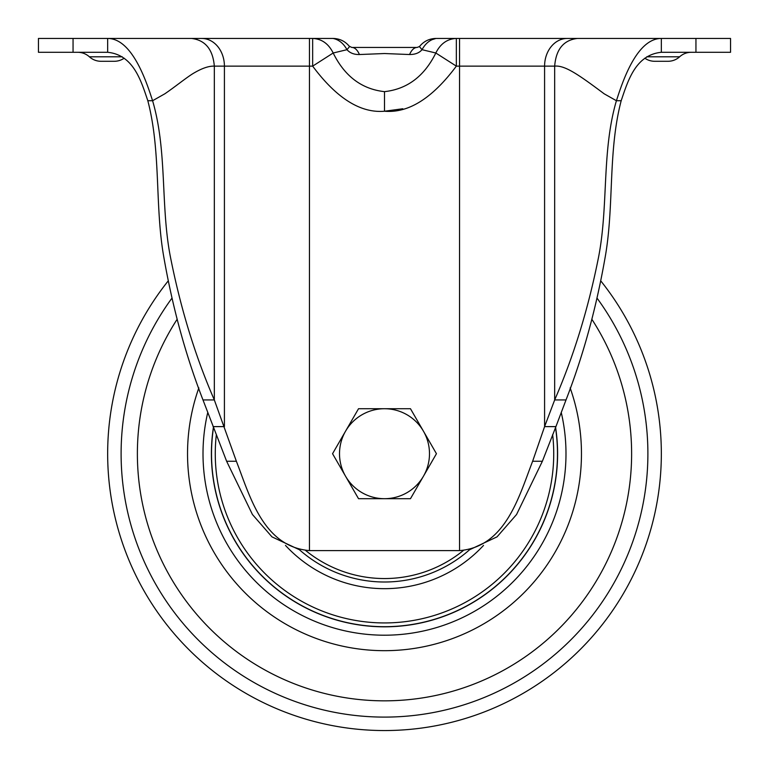 <?xml version="1.0" encoding="UTF-8"?>
<svg xmlns="http://www.w3.org/2000/svg" width="769" height="769" viewBox="0 0 769 769"><rect width="100%" height="100%" fill="white"/><g stroke="black" fill="none" stroke-linecap="round" stroke-linejoin="round"><path stroke-width="1.15" d="M349.587 46.563L346.982 49.687C349.914 53.013 354.057 54.628 359.421 54.532L384.5 53.532L409.579 54.532C415.164 54.541 419.307 52.926 422.018 49.687L435.821 53.003C424.325 76.266 407.224 89.146 384.5 91.646C361.776 89.146 344.675 76.266 333.179 53.003L346.982 49.687C343.503 43.372 338.86 39.632 333.054 38.45L312.656 38.45L333.054 38.45C339.6 38.594 344.983 41.161 349.203 46.159L351.789 47.447L360.882 47.447L353.356 47.447M73.055 38.45L73.055 52.292L38.45 52.292L38.45 38.45L191.654 38.45C205.333 40.209 212.888 49.437 214.33 66.134L224.413 66.134A27.684 22.676 90 0 0 201.738 38.45L312.656 38.45L312.656 66.134C336.62 98.288 360.574 113.312 384.5 111.226C408.426 113.312 432.38 98.288 456.344 66.134L435.821 53.003C440.435 43.718 447.279 38.863 456.344 38.45L435.946 38.45C430.15 39.604 425.507 43.343 422.018 49.687L422.008 49.697M415.644 47.447L406.849 47.447L415.644 47.447M459.545 550.604L459.545 38.45L456.344 38.45L456.344 66.134L544.587 66.134L544.587 426.612L532.629 461.256C519.142 496.005 505.742 546.836 459.545 550.604L309.455 550.604C263.008 546.634 249.81 495.784 236.371 461.256L214.33 399.947L214.33 66.134C209.081 65.932 202.555 68.066 194.759 72.555C188.03 76.237 175.717 86.407 164.787 93.828L152.589 100.72C147.158 84.109 132.883 38.44 107.66 38.45L121.502 38.45M201.738 38.45L174.64 38.45M312.656 38.45L333.054 38.45L312.656 38.45C321.721 38.863 328.565 43.718 333.179 53.003L312.656 66.134L309.455 66.134L309.455 38.45M73.055 52.292L107.66 52.292L107.66 38.45M107.66 52.292C133.104 54.849 140.823 79.88 147.811 100.72L152.589 100.72C167.315 150.859 160.51 204.842 170.199 255.808C180.436 307.898 195.143 355.951 214.33 399.947L202.987 399.947L226.624 461.256L236.371 461.256M122.242 56.791L89.367 56.791A17.303 17.303 -90 0 0 77.727 52.292M362.112 47.447L378.194 47.447M384.462 47.447L390.844 47.447M395.737 47.447L408.079 47.447M409.579 54.532A20.763 10.007 -90 0 1 417.106 47.447L351.894 47.447A20.763 10.007 -90 0 1 359.421 54.532M417.106 47.447L419.413 46.563L417.106 47.447M422.018 49.687L419.413 46.563L419.797 46.159A20.763 20.763 0 0 1 420.162 45.727M309.455 550.604L309.455 66.134L224.413 66.134L224.413 426.612L213.071 426.612M226.624 461.256L252.434 514.499L271.957 536.858L299.468 549.768M147.811 100.72C160.942 150.82 154.896 203.987 163.412 254.779C172.304 306.533 185.502 354.932 202.987 399.947M430.986 40.007L435.946 38.45L448.356 38.45M114.312 61.289A17.303 17.303 0 0 0 124.184 58.194A17.303 17.303 0 0 1 114.312 61.289L101.008 61.289L114.312 61.289A17.303 17.303 0 0 0 124.184 58.194M89.367 56.791A17.303 17.303 -89.9 0 0 101.008 61.289M435.379 38.46A20.763 20.763 0 0 1 435.946 38.45C429.41 38.604 424.027 41.17 419.797 46.159M647.498 38.45L730.55 38.45L730.55 52.292L661.34 52.292L661.34 38.45L577.346 38.45C563.571 40.094 556.016 49.322 554.67 66.134C565.177 65.067 579.643 75.516 604.213 93.828L616.411 100.72C621.842 84.109 636.117 38.44 661.34 38.45M459.545 38.45L594.36 38.45M456.344 50.841L456.344 52.292M384.5 91.646L384.5 111.226L402.793 108.756M532.629 461.256L542.376 461.256L516.566 514.499L497.043 536.858L469.532 549.768M661.34 52.292C635.896 54.849 628.177 79.88 621.189 100.72L616.411 100.72C601.618 151.262 608.539 205.054 598.686 256.5C588.487 308.148 573.818 355.97 554.67 399.947L544.587 426.612L555.929 426.612L542.376 461.256M577.346 38.45L567.262 38.45A27.684 22.676 90 0 0 544.587 66.134L554.67 66.134L554.67 399.947L566.013 399.947L555.929 426.612M691.273 52.292A17.303 17.303 -90 0 0 679.633 56.791L646.758 56.791M621.189 100.72C608.058 150.82 614.104 203.987 605.587 254.779C596.696 306.533 583.498 354.932 566.013 399.947M644.816 58.194A17.303 17.303 -89.9 0 0 654.688 61.289L667.992 61.289A17.303 17.303 0 0 0 679.633 56.791A17.303 17.303 0 0 1 667.992 61.289A17.303 17.303 0 0 0 679.633 56.791M213.503 427.622A172.977 172.977 0 0 0 384.5 626.687A172.977 172.977 0 0 0 555.497 427.622M601.137 281.348A276.84 276.84 0 0 1 383.693 730.55A276.84 276.84 0 0 1 167.863 281.348M213.407 427.401A173.112 173.112 0 0 0 384 626.822A173.112 173.112 0 0 0 555.593 427.401M345.541 476.203A44.986 44.986 0 0 1 384.5 408.724L358.527 408.724L332.554 453.71L358.527 498.696L384.5 498.696A44.986 44.986 0 0 1 345.541 476.203M423.459 476.203A44.986 44.986 0 0 1 384.5 498.696L410.473 498.696L436.446 453.71L423.459 431.217A44.986 44.986 0 0 1 423.459 476.203M423.459 431.217A44.986 44.986 0 0 0 384.5 408.724L410.473 408.724L423.459 431.217M333.054 38.45C339.6 38.594 344.983 41.161 349.203 46.159M695.945 38.45L695.945 52.292M551.238 66.134L554.67 66.134M305.591 550.45A124.838 124.838 0 0 0 463.409 550.45M469.907 549.441A128.288 128.288 0 0 1 299.093 549.441M285.491 545.423A134.96 134.96 0 0 0 483.509 545.423M216.358 434.562A169.228 169.228 0 0 0 384.5 622.938A169.228 169.228 0 0 0 552.642 434.562M570.146 387.903A196.97 196.97 0 0 1 383.933 650.68A196.97 196.97 0 0 1 198.854 387.903M591.995 319.491A247.128 247.128 0 0 1 383.779 700.838A247.128 247.128 0 0 1 177.005 319.491M597.378 298.603A263.392 263.392 0 0 1 383.741 717.102A263.392 263.392 0 0 1 171.622 298.603M561.235 412.434A181.494 181.494 0 0 1 383.971 635.204A181.494 181.494 0 0 1 207.765 412.434"/></g></svg>

